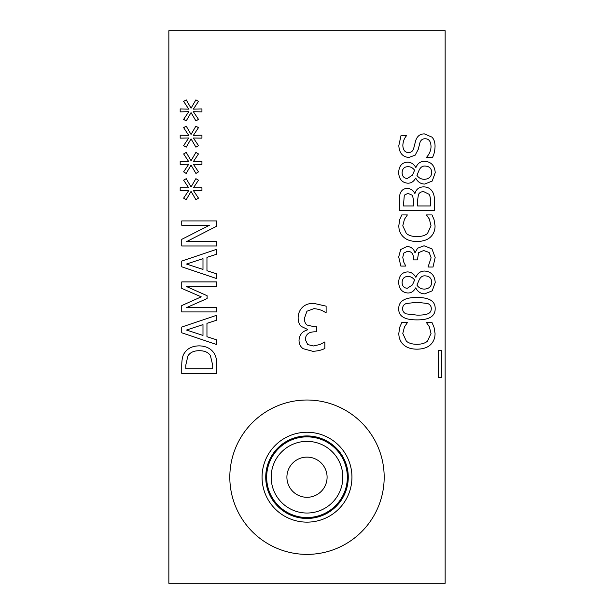 <?xml version="1.0" encoding="UTF-8"?>
<svg xmlns="http://www.w3.org/2000/svg" width="614" height="614" viewBox="0 0 614 614"><rect width="100%" height="100%" fill="white"/><g stroke="black" fill="none" stroke-linecap="round" stroke-linejoin="round"><path stroke-width="0.92" d="M191.046 134.451L195.897 126.139L198.476 127.674L193.372 135.356L201.937 135.187L201.937 138.135L193.372 137.996L198.506 145.625L195.927 147.183L191.046 138.871L186.195 147.183L183.617 145.625L188.751 137.966L180.186 138.135L180.186 135.187L188.751 135.387L183.647 127.674L186.226 126.139L191.046 134.451M191.046 186.971L195.897 178.666L198.476 180.194L193.372 187.884L201.937 187.715L201.937 190.662L193.372 190.517L198.506 198.145L195.927 199.711L191.046 191.399L186.195 199.711L183.617 198.145L188.751 190.493L180.186 190.662L180.186 187.715L188.751 187.907L183.647 180.194L186.226 178.666L191.046 186.971M181.744 281.926L216.742 281.926L216.742 286.577L186.595 286.577L207.102 295.71L207.102 298.55L186.595 307.599L216.742 307.599L216.742 311.935L181.744 311.935L181.744 305.58L201.231 296.846L181.744 288.396L181.744 281.926M186.51 330.033L202.988 335.421L202.988 324.614L186.51 330.033M216.742 339.872L216.742 344.577L181.744 332.78L181.744 327.055L216.742 315.251L216.742 320.163L206.956 323.332L206.956 336.695L216.742 339.872M187.869 356.005L185.773 365.253L185.773 368.799L212.713 368.799L212.713 365.253L210.387 355.583C208.292 352.329 204.562 350.701 199.212 350.701C193.824 350.717 190.041 352.482 187.869 356.005M184.522 352.943C187.531 348.33 192.443 345.966 199.274 345.859C205.92 346.066 210.802 348.445 213.933 353.004C215.982 356.074 216.919 360.203 216.742 365.399L216.742 373.45L181.744 373.45L181.744 365.483C181.798 359.336 182.726 355.161 184.522 352.943M186.51 264.058L202.988 269.446L202.988 258.647L186.51 264.058M216.742 273.905L216.742 278.61L181.744 266.814L181.744 261.08L216.742 249.284L216.742 254.188L206.956 257.366L206.956 270.728L216.742 273.905M181.744 220.925L216.742 220.925L216.742 226.144L186.564 241.624L216.742 241.624L216.742 245.968L181.744 245.968L181.744 239.36L209.451 225.261L181.744 225.261L181.744 220.925M191.046 160.714L195.897 152.402L198.476 153.93L193.372 161.62L201.937 161.451L201.937 164.398L193.372 164.26L198.506 171.889L195.927 173.447L191.046 165.135L186.195 173.447L183.617 171.889L188.751 164.23L180.186 164.398L180.186 161.451L188.751 161.651L183.647 153.93L186.226 152.402L191.046 160.714M191.046 108.187L195.897 99.875L198.476 101.41L193.372 109.092L201.937 108.924L201.937 111.871L193.372 111.733L198.506 119.362L195.927 120.92L191.046 112.608L186.195 120.92L183.617 119.362L188.751 111.702L180.186 111.871L180.186 108.924L188.751 109.123L183.647 101.41L186.226 99.875L191.046 108.187M168.85 30.7L168.85 583.3L445.15 583.3L445.15 30.7L168.85 30.7M424.673 161.252C431.181 161.797 434.697 165.596 435.226 172.649L432.218 181.046L424.758 184.054C420.813 184.008 417.804 182.028 415.739 178.129L415.601 178.129C413.798 181.537 411.211 183.233 407.857 183.202C402.155 182.749 399.085 179.234 398.639 172.649C399 165.972 401.97 162.464 407.542 162.127C410.996 162.188 413.744 163.961 415.801 167.461L415.939 167.461C417.643 163.347 420.552 161.282 424.673 161.252M434.037 219.589L435.057 225.829C435.057 230.45 433.522 234.203 430.46 237.088C427.398 239.951 422.9 241.417 416.96 241.486C411.196 241.448 406.752 239.99 403.628 237.119C400.458 234.287 398.847 230.503 398.808 225.745L399.722 219.589L401.763 214.938L407.374 214.938L404.457 219.252L402.784 225.775L406.384 233.512C408.847 235.538 412.378 236.582 416.96 236.636C421.695 236.559 425.226 235.484 427.544 233.404L431.028 225.775L429.301 218.991L426.492 214.938L432.049 214.938L434.037 219.589M424.673 271.035C431.181 271.588 434.697 275.387 435.226 282.44L432.218 290.836L424.758 293.837C420.813 293.791 417.804 291.819 415.739 287.912L415.601 287.912C413.798 291.328 411.211 293.016 407.857 292.993C402.155 292.533 399.085 289.017 398.639 282.44C399 275.755 401.97 272.248 407.542 271.918C410.996 271.971 413.744 273.752 415.801 277.252L415.939 277.252C417.643 273.138 420.552 271.066 424.673 271.035M398.724 308.673C398.709 301.113 404.779 297.383 416.937 297.498C429.286 297.422 435.372 301.152 435.172 308.673C435.242 316.264 429.178 320.001 416.96 319.879C404.565 319.963 398.486 316.225 398.724 308.673M438.434 350.364L441.466 350.364L441.466 377.364L438.434 377.364L438.434 350.364M434.037 327.277L435.057 333.517C435.057 338.137 433.522 341.891 430.46 344.776C427.398 347.639 422.9 349.105 416.96 349.174C411.196 349.136 406.752 347.678 403.628 344.807C400.458 341.983 398.847 338.191 398.808 333.433L399.722 327.277L401.763 322.626L407.374 322.626L404.457 326.94L402.784 333.463L406.384 341.207C408.847 343.226 412.378 344.27 416.96 344.324C421.695 344.247 425.226 343.172 427.544 341.092L431.028 333.463L429.301 326.686L426.492 322.626L432.049 322.626L434.037 327.277M403.828 253.06L402.753 257.312L403.858 262.332L405.816 266.077L400.85 266.077L398.693 256.944L400.681 249.568L407.151 246.452C411.311 246.828 413.92 248.985 414.98 252.914L417.589 248.209L424.051 245.769L431.934 248.862L435.172 257.481L433.016 267.036L428.05 267.036L431.112 257.765L429.155 252.461L423.714 250.535L418.633 252.63L417.39 259.891L413.498 259.891L413.498 258.333C413.452 253.858 411.495 251.487 407.635 251.21L403.828 253.06M414.98 193.41C416.215 189.15 419.116 186.963 423.683 186.863C427.19 186.971 429.831 188.183 431.596 190.493C433.561 192.788 434.505 196.142 434.436 200.563L434.436 210.602L399.438 210.602L399.438 201.323C399.284 196.902 399.752 193.84 400.85 192.136C402.193 189.657 404.35 188.452 407.32 188.506C410.72 188.613 413.214 190.248 414.803 193.41L414.98 193.41M431.88 137.083C433.96 139.109 435.019 142.156 435.057 146.216C434.904 151.013 433.998 154.843 432.333 157.706L426.492 157.368C429.439 154.03 430.951 150.422 431.028 146.562C430.836 141.389 428.894 138.787 425.187 138.756C422.432 138.703 420.651 140.138 419.822 143.07L418.241 149.394L415.148 155.181L408.824 157.453C402.646 156.946 399.315 153.024 398.808 145.679L401.08 135.272L406.637 135.61C404.35 138.073 403.083 141.32 402.838 145.364C403.03 149.931 404.864 152.349 408.341 152.602C411.234 152.556 413.045 151.029 413.782 148.035L415.632 140.859C417.129 136.139 420.076 133.821 424.451 133.913L431.88 137.083M384.18 477.201A77.18 77.18 0 0 1 268.41 544.042A77.18 77.18 0 0 1 268.41 410.359A77.18 77.18 0 0 1 384.18 477.201M307.721 344.554L313.317 345.974L319.925 344.515L324.852 341.937L324.852 348.468C321.567 350.133 317.561 351.085 312.833 351.308L303.132 348.691C300.423 346.78 299.049 343.94 299.026 340.187C299.525 334.714 302.357 331.276 307.537 329.887L307.537 329.442L301.336 326.456C299.325 324.76 298.258 321.928 298.128 317.945C298.189 313.762 299.548 310.308 302.195 307.568C304.912 304.759 308.688 303.339 313.539 303.316L326.118 306.156L326.118 312.679L325.673 312.679C322.626 310.392 318.704 309.049 313.915 308.65L306.939 311.229L304.398 318.39C304.452 321.667 305.373 323.893 307.161 325.075L314.099 326.717L316.717 326.717L316.717 331.829L314.66 331.829C308.781 331.89 305.657 334.461 305.296 339.55L307.721 344.554M402.101 172.68C402.231 176.318 403.974 178.26 407.32 178.497L412.424 175.151L414.611 170.216C412.654 167.691 410.313 166.524 407.604 166.724C404.196 166.839 402.362 168.819 402.101 172.68M419.116 170.185L416.937 175.32C418.671 177.937 421.166 179.273 424.42 179.319C428.979 179.004 431.419 176.763 431.742 172.595C431.581 168.451 429.378 166.279 425.134 166.072C422.555 165.834 420.552 167.208 419.116 170.185M402.101 282.471C402.231 286.109 403.974 288.043 407.32 288.281L412.424 284.934L414.611 279.999C412.654 277.474 410.313 276.315 407.604 276.515C404.196 276.622 402.362 278.61 402.101 282.471M419.116 279.969L416.937 285.103C418.671 287.72 421.166 289.056 424.42 289.102C428.979 288.795 431.419 286.554 431.742 282.379C431.581 278.242 429.378 276.07 425.134 275.863C422.555 275.625 420.552 276.991 419.116 279.969M416.937 302.265L406.238 303.539C403.843 304.421 402.63 306.133 402.607 308.673C402.607 311.229 403.843 312.963 406.299 313.892L416.96 315.112C421.649 315.205 425.164 314.805 427.513 313.923C429.977 313.079 431.235 311.329 431.281 308.673C431.281 306.14 430.053 304.421 427.597 303.508L416.937 302.265M404.311 195.145L403.406 205.951L413.644 205.951L413.644 200.671L412.478 195.313L407.972 193.356L404.311 195.145M418.433 194.546L417.528 200.671L417.528 205.951L430.46 205.951L430.46 202.175C430.575 198.391 430.084 195.751 428.986 194.231L423.883 191.714C421.35 191.522 419.531 192.466 418.433 194.546M307 457.115A20.085 20.085 0 0 1 324.399 487.247A20.085 20.085 0 0 1 289.601 487.247A20.085 20.085 0 0 1 307 457.115M307 441.374A35.827 35.827 0 0 0 275.97 495.114A35.827 35.827 0 0 0 338.03 495.114A35.827 35.827 0 0 0 307 441.374M347.34 477.201A40.34 40.34 0 0 1 307 517.541A40.34 40.34 0 0 1 266.66 477.201A40.34 40.34 0 0 1 307 436.861A40.34 40.34 0 0 1 347.34 477.201M351.945 477.201A44.945 44.945 0 0 1 284.528 516.121A44.945 44.945 0 0 1 284.528 438.281A44.945 44.945 0 0 1 351.945 477.201M348.261 477.201A41.261 41.261 0 0 1 286.37 512.936A41.261 41.261 0 0 1 286.37 441.466A41.261 41.261 0 0 1 348.261 477.201"/></g></svg>
